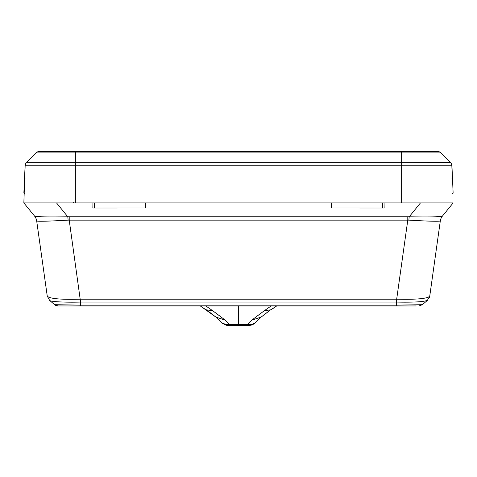 <?xml version="1.0" encoding="UTF-8"?>
<svg xmlns="http://www.w3.org/2000/svg" width="477" height="477" viewBox="0 0 477 477"><rect width="100%" height="100%" fill="white"/><g stroke="black" fill="none" stroke-linecap="round" stroke-linejoin="round"><path stroke-width="0.72" d="M271.133 305.954L264.186 310.807L270.847 309.782L276.678 305.954A64.395 64.395 0 0 1 270.847 309.782L270.847 309.782A64.395 64.395 0 0 0 276.678 305.954M238.5 305.954L238.5 325.594L249.131 325.409A8.586 8.586 0 0 0 254.921 323.024L249.131 325.409A8.586 8.586 0 0 0 254.921 323.024L251.093 324.718L229.884 324.616L225.174 320.103L212.814 310.807L206.153 309.782A64.395 64.395 0 0 1 200.322 305.954L215.908 317.116L222.079 323.024L228.656 325.421L229.884 324.616L225.907 324.718M212.814 310.807L205.867 305.954M254.921 323.024L261.092 317.116L270.083 310.229M225.174 320.103L215.908 317.116L207.489 310.581M269.583 310.533L261.092 317.116A51.516 51.516 0 0 1 261.205 317.008A51.516 51.516 0 0 0 261.092 317.116L251.826 320.103L247.116 324.616L248.344 325.421L249.131 325.409M200.322 305.954A64.395 64.395 0 0 0 206.153 309.782L205.873 309.615M227.869 325.409L238.5 325.594L227.869 325.409L222.079 323.024C225.198 325.064 227.392 325.863 228.656 325.421L248.344 325.421L251.093 324.718M54.682 304.72A5.152 5.152 0 0 0 58.021 305.954L80.565 305.954L80.577 305.143L54.64 304.69L58.015 305.954L60.746 305.954M80.565 305.954L416.254 305.954M34.493 215.998L34.493 215.998A10.303 10.303 0 0 1 36.705 221.066L47.247 296.086C49.417 298.685 60.442 299.717 80.321 299.18L396.679 299.18L407.787 220.141L408.878 220.141C428.161 221.239 438.637 221.519 440.301 220.994L429.753 296.086C427.839 298.62 416.815 299.651 396.679 299.18L396.423 305.143L422.36 304.69L418.985 305.954M49.572 300.331C49.781 301.559 63.018 302.525 80.577 302.072L80.577 305.143L396.423 305.143L396.435 305.954M422.348 304.708L427.309 300.486L429.765 296.02M429.753 296.086L429.312 297.714M36.705 221.066L36.699 220.994C38.404 221.519 48.881 221.233 68.122 220.141L69.213 220.141L80.577 302.072L396.423 302.072C413.511 302.424 423.85 301.846 427.428 300.331M35.787 215.998L35.346 215.998M442.507 215.998L442.507 215.998A10.303 10.303 0 0 0 440.295 221.066M36.699 220.994A10.303 10.297 140.9 0 0 34.505 216.015C35.119 216.838 46.215 217.095 67.8 216.779L409.2 216.779C430.773 217.113 441.869 216.856 442.495 216.015A10.303 10.297 39.1 0 0 440.301 220.994M408.878 220.141A10.303 0.608 93 0 1 409.2 216.779L420.476 202.922M68.122 220.141A10.303 0.608 87 0 0 67.8 216.779L56.524 202.922M34.505 216.015L23.85 202.922L25.144 165.805A5.152 5.152 90 0 1 26.652 162.341L36.079 152.914L26.652 162.341L401.634 162.341L401.634 202.922L449.03 202.922M24.852 174.171L24.112 195.409M24.846 174.361L25.054 165.847A5.152 5.152 0 0 1 26.563 162.43L36.079 152.914A5.152 5.152 0 0 1 39.722 151.406L437.278 151.406L401.634 151.406L401.634 152.914L75.366 152.914L75.366 151.406L39.722 151.406A5.152 5.152 0 0 0 36.079 152.914A5.152 5.152 0 0 1 39.722 151.406A5.152 5.152 0 0 0 36.079 152.914L75.366 152.914L75.366 202.922L23.85 202.922L434.744 202.922M452.148 174.171L451.856 165.805A5.152 5.152 90 0 0 450.348 162.341L440.921 152.914A5.152 5.152 0 0 0 437.278 151.406A5.152 5.152 0 0 1 440.921 152.914A5.152 5.152 0 0 0 437.278 151.406A5.152 5.152 0 0 1 440.921 152.914A5.152 5.152 0 0 0 437.278 151.406A5.152 5.152 0 0 1 440.921 152.914L401.634 152.914L401.634 162.341L450.437 162.43A5.152 5.152 0 0 1 451.946 165.847L452.154 174.361M401.634 202.922L453.15 202.922L442.495 216.015M69.213 216.743L69.213 220.141L407.787 220.141L407.787 216.743M331.64 202.922L331.551 207.996L384.14 208.008L384.051 202.922M92.86 208.008L92.949 202.922L92.86 208.008L145.449 207.996L145.36 202.922M23.874 192.941L24.685 174.355L23.874 192.941L24.387 193.477L23.874 192.941L24.518 178.231L25.031 178.47M25.144 165.853L24.655 175.077M451.969 178.47L452.482 178.243L452.315 174.355L453.126 192.941L451.946 165.847A5.152 5.152 0 0 0 450.437 162.43A5.152 5.152 0 0 1 451.946 165.847L451.856 165.853M453.037 193.251A0.513 0.513 0 0 0 453.126 192.952L452.613 193.477L453.126 192.941M427.619 202.922L420.493 202.922M264.186 310.807L251.826 320.103M228.656 325.421L248.344 325.421L238.5 325.594M450.348 162.341A5.152 5.152 90 0 1 451.856 165.805L25.144 165.805A5.152 5.152 90 0 1 26.652 162.341M382.691 207.996L382.691 202.922M94.309 207.996L94.309 202.922M25.054 165.847A5.152 5.152 0 0 1 26.563 162.43L26.563 162.43M451.946 165.847A5.152 5.152 0 0 0 450.437 162.43L450.437 162.43M73.476 202.081L73.476 202.922M47.247 296.086L49.691 300.486L54.652 304.708"/></g></svg>
